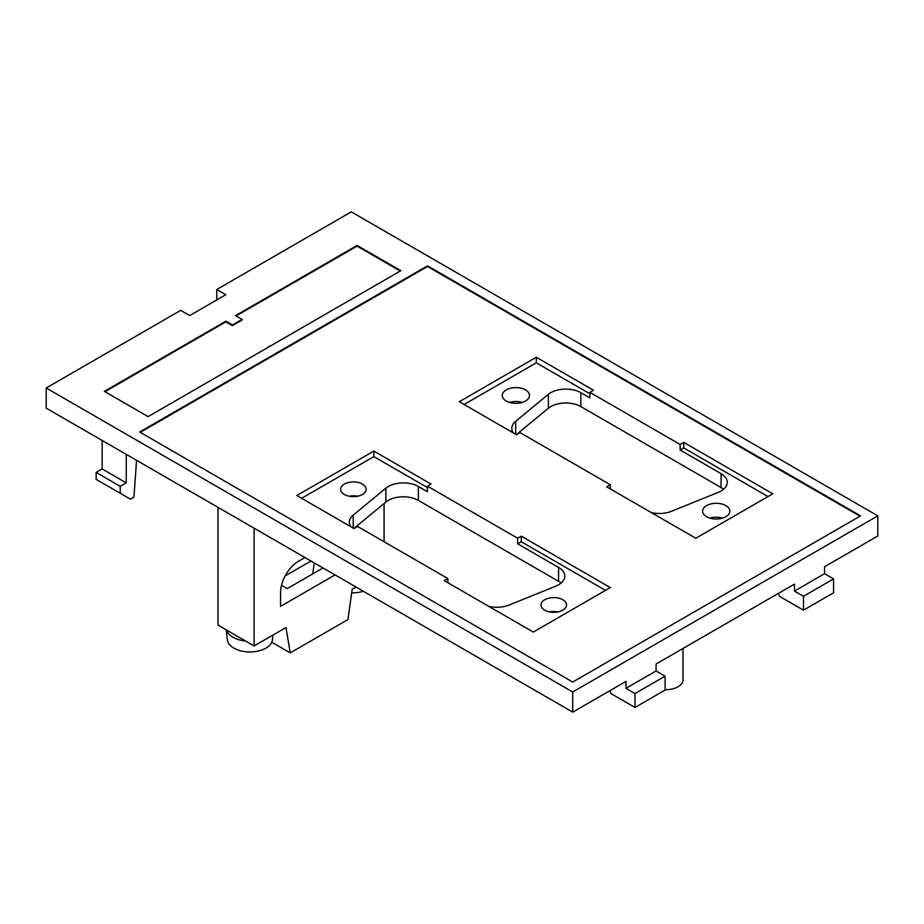 <?xml version="1.0" encoding="UTF-8"?>
<svg xmlns="http://www.w3.org/2000/svg" width="924" height="924" viewBox="0 0 924 924"><rect width="100%" height="100%" fill="white"/><g stroke="black" fill="none" stroke-linecap="round" stroke-linejoin="round"><path stroke-width="1.39" d="M226.438 629.983A23.828 13.756 0 0 0 245.657 641.083L217.995 625.109L217.995 507.334M245.657 641.083L254.1 645.957L285.99 627.546L290.24 652.887L271.76 642.215M272.95 635.077L272.453 639.72A22.615 13.052 180 0 1 265.881 648.14A22.615 13.052 180 0 1 241.892 651.12A22.615 13.052 180 0 1 227.327 639.72L226.264 629.891M254.1 645.957L254.1 528.182M356.098 587.063L352.183 589.327L347.944 619.577L290.24 652.887M363.282 591.221A22.615 13.052 180 0 1 351.686 592.896M384.072 541.73L384.072 503.534M304.943 557.542L298.625 561.191A25.526 14.738 -60 0 0 280.573 592.457L280.573 606.352L335.031 574.913M353.869 528.459L385.897 502.032A21.275 12.278 180 0 1 418.376 500.392L558.581 581.335A21.275 12.278 180 0 1 561.076 583.067M709.863 518.11A13.617 7.866 180 0 1 722.603 518.11M877.8 515.846L877.8 536.001L824.543 566.747L824.543 573.688L794.455 591.06L794.455 584.118L656.063 664.021L656.063 670.963L625.975 688.334L625.975 681.392L572.718 712.138L46.2 408.154L46.2 387.999L180.688 310.36L189.709 315.569L225.814 294.721L216.793 289.512L351.282 211.862L877.8 515.846L572.718 691.984L46.2 387.999M549.514 611.907A12.763 7.369 180 0 1 558.015 611.907M349.133 496.223A12.763 7.369 180 0 1 357.646 496.223M516.331 434.65L548.371 408.223A21.275 12.278 180 0 1 580.838 406.583L721.043 487.537A21.275 12.278 180 0 1 723.55 489.27M509.482 402.414A13.617 7.866 180 0 1 522.222 402.414M216.793 299.93L216.793 289.512M104.343 391.349L148.117 416.62L400.843 270.709L357.08 245.438L235.528 315.615L242.065 319.392L232.432 324.948L225.895 321.171L104.343 391.349M139.651 432.016L572.718 682.051L860.591 515.846L427.523 265.823L139.651 432.016M572.718 712.138L572.718 691.984M281.497 585.342L287.191 588.634L322.996 567.96M310.972 561.018L285.17 575.906M312.751 573.873L314.287 562.935M706.606 516.712A13.617 7.866 180 0 1 702.621 511.157A13.617 7.866 180 0 1 711.018 503.892A13.617 7.866 180 0 1 725.86 505.601A13.617 7.866 180 0 1 729.845 511.157A13.617 7.866 180 0 1 721.448 518.422A13.617 7.866 180 0 1 706.606 516.712M488.877 606.41A21.275 12.278 180 0 0 509.02 605.07L555.74 586.186A21.275 12.278 180 0 0 564.807 576.126A21.275 12.278 180 0 0 558.581 567.44L517.659 543.82L521.275 541.73L521.275 536.174L517.659 538.253L517.659 543.82M350.901 526.749A21.275 12.278 180 0 1 349.364 522.164A21.275 12.278 180 0 1 353.199 515.118L385.897 488.138A21.275 12.278 180 0 1 418.376 486.498L418.376 500.392M651.339 512.601A21.275 12.278 180 0 0 671.494 511.272L718.202 492.388A21.275 12.278 180 0 0 727.28 482.328A21.275 12.278 180 0 0 721.043 473.642L680.133 450.011L680.133 444.456L589.87 392.342L589.87 397.898L580.838 392.688L580.838 406.583M506.225 401.028A13.617 7.866 180 0 1 502.24 395.472A13.617 7.866 180 0 1 510.649 388.207A13.617 7.866 180 0 1 525.479 389.916A13.617 7.866 180 0 1 529.475 395.472A13.617 7.866 180 0 1 521.067 402.737A13.617 7.866 180 0 1 506.225 401.028M517.659 538.253L427.396 486.139L431.011 484.061L373.85 451.062L296.823 495.53L353.984 528.528L357.6 526.449L447.863 578.551L444.248 580.642L533.31 632.062L610.325 587.583L521.275 536.174M447.863 582.721L447.863 578.551M513.351 432.94A21.275 12.278 180 0 1 511.815 428.343A21.275 12.278 180 0 1 515.661 421.309L515.661 434.268M515.661 421.309L548.371 394.329A21.275 12.278 180 0 1 580.838 392.688M589.87 392.342L593.485 390.263L536.313 357.253L459.297 401.721L516.458 434.73L520.062 432.64L610.325 484.753L610.325 488.923M544.744 610.175A12.763 7.369 180 0 1 541.002 604.954A12.763 7.369 180 0 1 548.879 598.151A12.763 7.369 180 0 1 562.785 599.745A12.763 7.369 180 0 1 566.528 604.954A12.763 7.369 180 0 1 558.65 611.769A12.763 7.369 180 0 1 544.744 610.175M344.363 494.479A12.763 7.369 180 0 1 340.621 489.27A12.763 7.369 180 0 1 348.498 482.467A12.763 7.369 180 0 1 362.416 484.061A12.763 7.369 180 0 1 366.147 489.27A12.763 7.369 180 0 1 358.269 496.084A12.763 7.369 180 0 1 344.363 494.479M418.376 486.498L427.396 491.707L427.396 486.139M400.242 271.055L357.08 246.131L236.128 315.962M242.065 319.392L242.065 320.085L232.432 325.641L225.895 321.864L104.955 391.695M269.138 346.743L269.138 346.142M357.08 246.131L357.08 245.438M232.432 325.641L232.432 324.948M225.895 321.864L225.895 321.171M680.133 444.456L683.737 442.377L772.799 493.786L695.772 538.253L606.721 486.844L610.325 484.753M859.99 516.193L427.523 266.516L140.252 432.363M427.523 266.516L427.523 265.823M427.396 487.537L373.85 456.618L301.64 498.302M373.85 456.618L373.85 451.062M605.509 590.367L521.275 541.73M589.87 393.739L536.313 362.82L464.102 404.504M536.313 357.253L536.313 362.82M767.983 496.569L683.737 447.932L680.133 450.011M683.737 442.377L683.737 447.932M120.212 493.266L96.142 479.371L96.142 472.418L120.212 486.324L120.212 493.266L130.446 499.179L133.899 497.181L136.567 460.325M102.16 440.459L102.16 468.953L96.142 472.418M126.23 454.354L126.23 482.848L120.212 486.324M102.16 468.953L126.23 482.848M609.805 690.725L610.926 693.554L634.996 707.449L634.996 693.554L665.084 676.183L665.084 690.078L634.996 707.449M625.975 688.334L634.996 693.554M656.063 670.963L665.084 676.183M778.285 593.451L779.417 596.269L803.487 610.175L803.487 596.269L833.575 578.909L833.575 592.804L803.487 610.175M794.455 591.06L803.487 596.269M824.543 573.688L833.575 578.909M683.009 648.463L683.009 679.821A17.025 9.829 180 0 1 665.084 689.639M385.897 488.138L385.897 502.032M353.199 515.118L353.199 528.078M548.371 394.329L548.371 408.223M721.043 473.642L721.043 487.537M558.581 567.44L558.581 581.335"/></g></svg>
